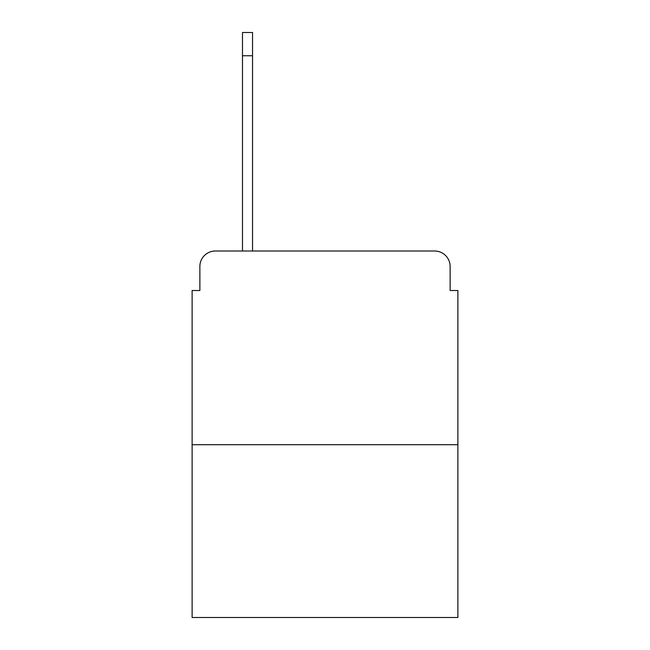 <?xml version="1.0" encoding="UTF-8"?>
<svg xmlns="http://www.w3.org/2000/svg" width="650" height="650" viewBox="0 0 650 650"><rect width="100%" height="100%" fill="white"/><g stroke="black" fill="none" stroke-linecap="round" stroke-linejoin="round"><path stroke-width="0.97" d="M199.867 266.5L199.867 290.517L199.867 266.5A15.494 15.494 0 0 1 215.361 251.006L242.482 251.006L242.482 32.5L252.549 32.5L252.549 251.006L264.566 251.006M457.884 444.714L192.116 444.714L192.116 617.5L457.884 617.5L457.884 290.517L450.133 290.517L450.133 266.5A15.494 15.494 0 0 0 434.639 251.006L215.361 251.006M192.116 444.714L192.116 290.517L199.867 290.517M385.434 251.006L434.639 251.006M450.133 290.517L450.133 266.5M242.482 55.746L252.549 55.746"/></g></svg>
